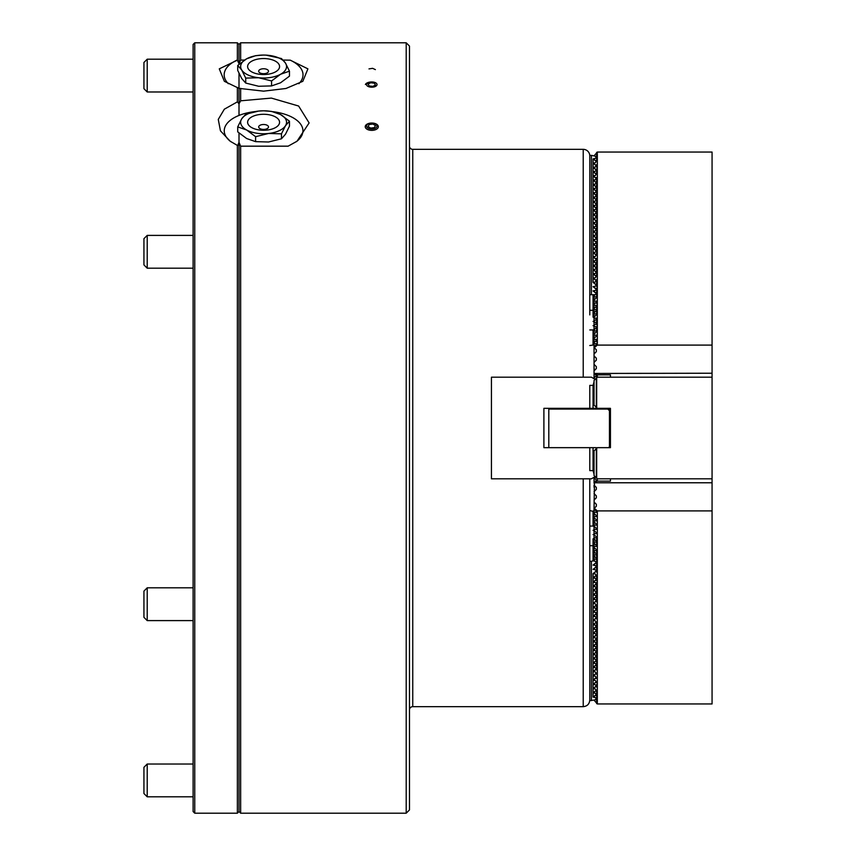 <?xml version="1.0" encoding="UTF-8"?>
<svg xmlns="http://www.w3.org/2000/svg" width="856" height="856" viewBox="0 0 856 856"><rect width="100%" height="100%" fill="white"/><g stroke="black" fill="none" stroke-linecap="round" stroke-linejoin="round"><path stroke-width="1.28" d="M406.204 42.8L240.643 42.8L239.006 44.437L237.369 42.8L237.369 60.166L219.275 68.855L224.358 81.309L239.006 88.371L239.006 73.391L239.006 103.801L240.643 100.815L271.352 98.087L298.626 106.026L309.123 122.932L297 141.24L288.119 146.173L240.643 146.173L240.643 813.2L406.204 813.2L406.204 42.8L409.478 46.074L409.478 809.926L406.204 813.2M244.581 60.038L240.643 60.102L239.006 63.772L237.369 60.166M240.643 146.173L239.006 142.353L237.636 145.574L230.189 141.24L220.452 130.85L218.269 119.412L224.336 109.194L237.369 101.875L239.006 103.801L239.006 115.432L239.006 88.371L263.594 91.153L285.979 88.478L302.831 81.309L307.914 68.855L290.248 60.166A39.43 19.902 180 0 1 298.872 83.706M589.784 171.093L589.784 155.899A6.559 6.559 0 0 0 583.225 149.34L412.752 149.34A3.274 3.274 0 0 1 409.478 146.066M412.752 149.34L412.752 706.66A3.274 3.274 0 0 0 409.478 709.934M412.752 706.66L583.225 706.66C587.205 706.264 589.399 704.081 589.784 700.101L589.784 478.814L583.225 478.814L583.225 706.66M589.784 291.95L589.784 300.146M194.751 813.2L194.751 42.8L193.114 44.437L193.114 811.563L194.751 813.2L237.369 813.2L239.006 811.563L239.006 133.022L239.006 811.563L240.643 813.2M240.643 42.8L240.643 60.102M290.248 60.166L283.154 60.048M240.643 88.329L240.643 100.815M239.006 44.437L239.006 63.772L239.006 44.437M230.917 141.743A39.344 19.667 180 0 1 239.006 115.432L239.006 103.801L239.006 115.432A39.344 19.667 180 0 1 255.345 111.558M589.784 614.865L589.784 634.531M589.784 155.899L589.784 314.901M272.936 111.687A39.344 19.667 180 0 1 296.283 141.732M237.369 145.402L237.369 813.2M237.369 87.398L237.369 101.875M194.751 42.8L237.369 42.8M228.306 83.706A39.43 19.902 180 0 1 236.93 60.166M593.058 470.618L593.058 447.667L596.343 447.667L596.343 448.651L597.327 447.667L610.435 447.667L610.435 408.333L597.327 408.333L596.343 407.349L596.343 408.333L543.892 408.333L543.892 447.667L589.784 447.667L589.784 470.618L593.058 470.618L594.043 474.138M594.043 381.862L593.058 385.382L593.058 408.333M593.058 385.382L589.784 385.382L589.784 408.333M595.166 379.347L591.421 377.186L491.44 377.186L491.44 478.814L591.421 478.814L595.166 476.653M594.642 476.129L594.856 476.835M594.856 379.165L594.642 379.871M593.058 447.667L589.784 447.667M548.803 447.667L548.803 408.333M548.803 409.072L607.813 409.072L609.451 410.709L609.451 446.757L608.541 447.667M609.451 410.709L609.451 408.333M607.813 409.072L607.813 408.333M596.343 378.159L596.343 407.349L594.043 405.049L594.043 380.46L597.327 377.186L712.064 377.186L712.064 478.814L597.327 478.814L594.043 475.54L594.043 450.952L596.343 448.651L596.343 477.841M596.675 374.543L596.675 407.681M596.675 448.319L596.675 478.162M147.211 620.6L143.936 617.326L143.936 591.1L147.211 587.815L147.211 620.6L193.114 620.6M147.211 796.808L143.936 793.533L143.936 767.308L147.211 764.023L147.211 796.808L193.114 796.808M147.211 91.977L143.936 88.692L143.936 62.467L147.211 59.192L147.211 91.977L193.114 91.977M147.211 268.185L143.936 264.9L143.936 238.674L147.211 235.4L147.211 268.185L193.114 268.185M368.23 123.906A5.243 2.932 0 0 0 367.909 128.058A5.243 2.932 0 0 0 375.324 128.229A5.243 2.932 0 0 0 375.645 124.088A5.243 2.932 0 0 0 368.23 123.906M376.212 129.395A6.559 3.67 180 0 1 369.139 130.059A6.559 3.67 180 0 1 365.223 126.699A6.559 3.67 180 0 1 367.342 124.002A6.559 3.67 180 0 1 374.414 123.339A6.559 3.67 180 0 1 378.331 126.699A6.559 3.67 180 0 1 376.212 129.395M368.08 126.528L370.637 128.09L374.34 127.63L375.474 125.607L372.916 124.056L369.214 124.516L368.08 126.528M375.388 69.614L372.595 68.33L368.99 68.897M376.886 85.172A5.243 2.622 0 0 0 371.782 81.951A5.243 2.622 0 0 0 366.668 83.963A5.243 2.622 0 0 0 370.573 87.119A5.243 2.622 0 0 0 376.886 85.172M365.394 84.477A6.559 3.274 180 0 1 371.782 81.951M374.372 83.193L370.691 82.754L368.091 84.134L369.182 85.953L372.863 86.381L375.463 85.012L374.372 83.193M262.107 129.299A4.922 2.461 180 0 1 258.673 126.956A4.922 2.461 180 0 1 258.908 126.207A4.922 2.461 180 0 1 265.082 124.612A4.922 2.461 180 0 1 268.506 126.956A4.922 2.461 180 0 1 268.281 127.694A4.922 2.461 180 0 1 262.107 129.299M258.769 129.887A15.975 7.993 180 0 1 251.803 127.662A15.975 7.993 180 0 1 250.123 117.978A15.975 7.993 180 0 1 268.41 114.651A15.975 7.993 180 0 1 275.386 127.662A15.975 7.993 180 0 1 258.769 129.887M263.841 110.799L271.587 111.419L280.533 114.533L289.467 121.188L285.476 125.736L281.474 133.825L268.538 133.483L255.602 136.682L246.656 130.016L237.722 126.902L241.713 118.813L245.715 114.265L258.651 111.066L263.306 110.799M237.722 126.902L237.722 131.867L246.656 138.533L255.602 141.647L268.538 142L281.474 138.79L285.476 134.253L289.467 126.164L289.467 121.188M281.474 138.79L281.474 133.825M255.602 141.647L255.602 136.682M241.713 118.813A22.951 11.47 180 0 1 258.651 111.066A22.951 11.47 0 0 1 280.533 114.533A22.951 11.47 0 0 1 285.476 125.736A22.951 11.47 0 0 1 268.538 133.483A22.951 11.47 0 0 1 246.656 130.016A22.951 11.47 0 0 1 241.713 118.813M594.492 485.587L594.385 482.656M594.043 700.101L597.327 703.953L597.327 510.904L594.043 508.057L594.385 486.914M594.043 508.057L594.043 509.042L596.343 511.342L596.343 512.316L594.043 512.316L594.043 513.3L596.343 515.601L596.343 516.575L594.043 516.575L594.043 517.559L596.343 519.86L596.343 520.833L594.043 520.833L594.043 521.818L596.343 524.118L596.343 525.092L594.043 525.092L594.043 526.076L596.343 528.377L596.343 529.35L594.043 529.35L594.043 530.335L596.343 532.635L596.343 533.609L594.043 533.609L594.043 534.593L596.343 536.894L596.343 537.868L594.043 537.868L594.043 538.852L596.343 541.153L596.343 542.126L594.043 542.126L594.043 543.111L596.343 545.411L596.343 546.385L594.043 546.385L594.043 547.369L596.343 549.67L596.343 550.643L594.043 550.643L594.043 551.628L596.343 553.928L596.343 554.902L594.043 554.902L594.043 555.886L596.343 558.187L596.343 559.161L594.043 559.161L594.043 560.145L596.343 562.446L596.343 563.419L595.166 563.419M594.043 477.295L596.343 480.355L596.343 481.329L594.043 481.329L594.043 482.313M594.043 512.316L594.043 509.042M594.043 481.329L594.043 478.055M594.043 516.575L594.043 513.3M594.043 485.587L594.043 486.572M594.043 520.833L594.043 517.559M594.043 525.092L594.043 521.818M594.043 529.35L594.043 526.076M594.043 533.609L594.043 530.335M594.043 537.868L594.043 534.593M594.043 542.126L594.043 538.852M594.043 546.385L594.043 543.111M594.043 550.643L594.043 547.369M594.043 554.902L594.043 551.628M594.043 559.161L594.043 555.886M594.043 564.307L596.343 566.704L596.343 567.678L595.166 567.678M594.043 568.566L596.343 570.963L596.343 571.936L595.166 571.936M594.043 572.825L596.343 575.221L596.343 576.195L595.166 576.195M594.043 577.083L596.343 579.48L596.343 580.454L595.166 580.454M594.043 581.342L596.343 583.738L596.343 584.712L595.166 584.712M594.043 585.6L596.343 587.997L596.343 588.971L595.166 588.971M594.043 589.859L596.343 592.256L596.343 593.229L595.166 593.229M594.043 594.118L596.343 596.514L596.343 597.488L595.166 597.488M594.043 598.376L596.343 600.773L596.343 601.747L595.166 601.747M594.043 602.635L596.343 605.032L596.343 606.005L595.166 606.005M594.043 606.893L596.343 609.29L596.343 610.264L595.166 610.264M594.043 611.152L596.343 613.549L596.343 614.522L595.166 614.522M594.043 615.41L596.343 617.807L596.343 618.781L595.166 618.781M594.043 619.669L596.343 622.066L596.343 623.04L595.166 623.04M594.043 623.928L596.343 626.325L596.343 627.298L595.166 627.298M594.043 628.186L596.343 630.583L596.343 631.557L595.166 631.557M594.043 632.445L596.343 634.842L596.343 635.815L595.166 635.815M594.043 636.703L596.343 639.1L596.343 640.074L595.166 640.074M594.043 640.962L596.343 643.359L596.343 644.333L595.166 644.333M594.043 645.221L596.343 647.618L596.343 648.591L595.166 648.591M594.043 649.479L596.343 651.876L596.343 652.85L595.166 652.85M594.043 653.738L596.343 656.135L596.343 657.108L595.166 657.108M594.043 657.997L596.343 660.393L596.343 661.367L595.166 661.367M594.043 662.255L596.343 664.652L596.343 665.626L595.166 665.626M594.043 666.514L596.343 668.911L596.343 669.884L595.166 669.884M594.043 670.772L596.343 673.169L596.343 674.143L595.166 674.143M594.043 675.031L596.343 677.428L596.343 678.401L595.166 678.401M594.043 679.29L596.343 681.686L596.343 682.66L595.166 682.66M594.043 683.548L596.343 685.945L596.343 686.919L595.166 686.919M594.043 687.807L596.343 690.203L596.343 691.177L595.166 691.177M594.043 692.065L596.343 694.462L596.343 695.436L595.166 695.436M594.043 696.324L596.343 698.721L596.343 699.694L595.166 699.694M595.583 477.07L594.438 477.07M596.343 480.355L596.343 481.329L596.343 480.355M597.327 478.814L597.327 481.136L594.043 482.987M610.435 481.136L610.435 478.814L610.435 481.136L597.327 481.136M594.043 487.246L595.102 486.197M596.343 511.342L596.343 512.316L596.343 511.342M596.343 515.601L596.343 516.575L596.343 515.601M596.343 519.86L596.343 520.833L596.343 519.86M596.343 524.118L596.343 525.092L596.343 524.118M596.343 528.377L596.343 529.35L596.343 528.377M596.343 532.635L596.343 533.609L596.343 532.635M596.343 536.894L596.343 537.868L596.343 536.894M596.343 541.153L596.343 542.126L596.343 541.153M596.343 545.411L596.343 546.385L596.343 545.411M596.343 549.67L596.343 550.643L596.343 549.67M596.343 553.928L596.343 554.902L596.343 553.928M596.343 558.187L596.343 559.161L596.343 558.187M596.343 562.446L596.343 563.419L596.343 562.446L593.058 565.078L595.166 565.527M596.343 566.693L596.343 567.678L596.343 566.704L593.058 569.336L595.166 569.786M596.343 570.963L596.343 571.936L596.343 570.963L593.058 573.595L595.166 574.044M596.343 575.221L596.343 576.195L596.343 575.221L593.058 577.853L595.166 578.303M596.343 579.48L596.343 580.454L596.343 579.48L593.058 582.112L595.166 582.562M596.343 583.738L596.343 584.712L596.343 583.738L593.058 586.371L595.166 586.82M596.343 587.986L596.343 588.971L596.343 587.997L593.058 590.629L595.166 591.079M596.343 592.256L596.343 593.229L596.343 592.256L593.058 594.888L595.166 595.337M596.343 596.514L596.343 597.488L596.343 596.514L593.058 599.147L595.166 599.596M596.343 600.773L596.343 601.747L596.343 600.773L593.058 603.405L595.166 603.855M596.343 605.032L596.343 606.005L596.343 605.032L593.058 607.664L595.166 608.113M596.343 609.279L596.343 610.264L596.343 609.29L593.058 611.922L595.166 612.372M596.343 613.549L596.343 614.522L596.343 613.549L593.058 616.181L595.166 616.63M596.343 617.807L596.343 618.781L596.343 617.807L593.058 620.44L595.166 620.889M596.343 622.066L596.343 623.04L596.343 622.066L593.058 624.698L595.166 625.148M596.343 626.325L596.343 627.298L596.343 626.325L593.058 628.957L595.166 629.406M596.343 630.572L596.343 631.557L596.343 630.583L593.058 633.215L595.166 633.665M596.343 634.842L596.343 635.815L596.343 634.842L593.058 637.474L595.166 637.923M596.343 639.1L596.343 640.074L596.343 639.1L593.058 641.733L595.166 642.182M596.343 643.359L596.343 644.333L596.343 643.359L593.058 645.991L595.166 646.441M596.343 647.618L596.343 648.591L596.343 647.618L593.058 650.25L595.166 650.699M596.343 651.876L596.343 652.85L596.343 651.876L593.058 654.508L595.166 654.958M596.343 656.135L596.343 657.108L596.343 656.135L593.058 658.767L595.166 659.216M596.343 660.393L596.343 661.367L596.343 660.393L593.058 663.025L595.166 663.475M596.343 664.652L596.343 665.626L596.343 664.652L593.058 667.284L595.166 667.733M596.343 668.911L596.343 669.884L596.343 668.911L593.058 671.543L595.166 671.992M596.343 673.169L596.343 674.143L596.343 673.169L593.058 675.801L595.166 676.251M596.343 677.428L596.343 678.401L596.343 677.428L593.058 680.06L595.166 680.509M596.343 681.686L596.343 682.66L596.343 681.686L593.058 684.318L595.166 684.768M596.343 685.945L596.343 686.919L596.343 685.945L593.058 688.577L595.166 689.027M596.343 690.203L596.343 691.177L596.343 690.203L593.058 692.836L595.166 693.285M596.343 694.462L596.343 695.436L596.343 694.462L593.058 697.094L595.166 697.544M596.343 698.721L596.343 699.694L596.343 698.721L594.856 699.941L589.763 700.625M597.327 510.904L712.064 510.904L712.064 703.953L597.327 703.953M712.064 510.904L712.064 478.814M594.043 483.201L594.481 482.549M594.481 482.773L712.064 482.773M596.675 703.632L596.675 690.856M594.513 508.057L596.343 506.238L596.343 504.312L594.043 502.023M596.343 506.238L596.343 504.312L596.343 506.238M594.043 500.075L596.343 497.796L596.343 495.87L594.043 493.591M596.343 497.796L596.343 495.87L596.343 497.796M594.043 491.644L596.343 489.365L596.343 487.428L594.043 485.149M596.343 489.365L596.343 487.428L596.343 489.365M594.043 378.705L594.043 295.855L596.343 293.555L596.343 292.581L596.343 293.555L596.343 292.581L595.166 292.581M594.043 291.693L596.343 289.307M594.043 287.434L596.343 285.037L596.343 284.064L596.343 285.037L596.343 284.064L595.166 284.064M594.043 283.175L596.343 280.779L596.343 279.805L596.343 280.779L596.343 279.805L595.166 279.805M594.043 278.917L596.343 276.52L596.343 275.546L596.343 276.52L596.343 275.546L595.166 275.546M594.043 274.658L596.343 272.262L596.343 271.288L596.343 272.262L596.343 271.288L595.166 271.288M594.043 270.4L596.343 268.014M594.043 266.141L596.343 263.744L596.343 262.771L596.343 263.744L596.343 262.771L595.166 262.771M594.043 261.882L596.343 259.486L596.343 258.512L596.343 259.486L596.343 258.512L595.166 258.512M594.043 257.624L596.343 255.227L596.343 254.253L596.343 255.227L596.343 254.253L595.166 254.253M594.043 253.365L596.343 250.969L596.343 249.995L596.343 250.969L596.343 249.995L595.166 249.995M594.043 249.107L596.343 246.721M594.043 244.848L596.343 242.451L596.343 241.478L596.343 242.451L596.343 241.478L595.166 241.478M594.043 240.59L596.343 238.193L596.343 237.219L596.343 238.193L596.343 237.219L595.166 237.219M594.043 236.331L596.343 233.934L596.343 232.96L596.343 233.934L596.343 232.96L595.166 232.96M594.043 232.072L596.343 229.676L596.343 228.702L596.343 229.676L596.343 228.702L595.166 228.702M594.043 227.814L596.343 225.428M594.043 223.555L596.343 221.158L596.343 220.185L596.343 221.158L596.343 220.185L595.166 220.185M594.043 219.297L596.343 216.9L596.343 215.926L596.343 216.9L596.343 215.926L595.166 215.926M594.043 215.038L596.343 212.641L596.343 211.667L596.343 212.641L596.343 211.667L595.166 211.667M594.043 210.779L596.343 208.383L596.343 207.409L596.343 208.383L596.343 207.409L595.166 207.409M594.043 206.521L596.343 204.124L596.343 203.15L596.343 204.124L596.343 203.15L595.166 203.15M594.043 202.262L596.343 199.865L596.343 198.892L596.343 199.865L596.343 198.892L595.166 198.892M594.043 198.004L596.343 195.607L596.343 194.633L596.343 195.607L596.343 194.633L595.166 194.633M594.043 193.745L596.343 191.348L596.343 190.374L596.343 191.348L596.343 190.374L595.166 190.374M594.043 189.486L596.343 187.09L596.343 186.116L596.343 187.09L596.343 186.116L595.166 186.116M594.043 185.228L596.343 182.831L596.343 181.857L596.343 182.831L596.343 181.857L595.166 181.857M594.043 180.969L596.343 178.572L596.343 177.599L596.343 178.572L596.343 177.599L595.166 177.599M594.043 176.711L596.343 174.314L596.343 173.34L596.343 174.314L596.343 173.34L595.166 173.34M594.043 172.452L596.343 170.055L596.343 169.081L596.343 170.055L596.343 169.081L595.166 169.081M594.043 168.193L596.343 165.797L596.343 164.823L596.343 165.797L596.343 164.823L595.166 164.823M594.043 163.935L596.343 161.538L596.343 160.564L596.343 161.538L596.343 160.564L595.166 160.564M594.043 159.676L596.343 157.279L596.343 156.306L596.343 157.279L596.343 156.306L595.166 156.306M594.043 347.943L597.327 345.096L597.327 152.047L594.043 155.899M597.327 345.096L712.064 345.096L712.064 152.047L597.327 152.047M595.166 224.443L596.343 224.443L596.343 225.417L596.343 224.443L596.343 225.417L593.058 222.785L593.058 218.526L596.343 221.158M595.166 245.736L596.343 245.736L596.343 246.71L596.343 245.736L596.343 246.71L593.058 244.078L593.058 239.819L596.343 242.462M595.166 267.029L596.343 267.029L596.343 268.003L596.343 267.029L596.343 268.003L593.058 265.371L593.058 261.112L596.343 263.755M595.166 288.322L596.343 288.322L596.343 289.296L596.343 288.322L596.343 289.296L593.058 286.664L595.166 286.214M594.043 296.839L596.343 296.839L596.343 297.813L594.043 300.114M596.343 296.839L596.343 297.813L596.343 296.839M594.043 301.098L596.343 301.098L596.343 302.072L594.043 304.372M596.343 301.098L596.343 302.072L596.343 301.098M594.043 305.357L596.343 305.357L596.343 306.33L594.043 308.631M596.343 305.357L596.343 306.33L596.343 305.357M594.043 309.615L596.343 309.615L596.343 310.589L594.043 312.889M596.343 309.615L596.343 310.589L596.343 309.615M594.043 313.874L596.343 313.874L596.343 314.848L594.043 317.148M596.343 313.874L596.343 314.848L596.343 313.874M594.043 318.132L596.343 318.132L596.343 319.106L594.043 321.407M596.343 318.132L596.343 319.106L596.343 318.132M594.043 322.391L596.343 322.391L596.343 323.365L594.043 325.665M596.343 322.391L596.343 323.365L596.343 322.391M594.043 326.65L596.343 326.65L596.343 327.623L594.043 329.924M596.343 326.65L596.343 327.623L596.343 326.65M594.043 330.908L596.343 330.908L596.343 331.882L594.043 334.182M596.343 330.908L596.343 331.882L596.343 330.908M594.043 335.167L596.343 335.167L596.343 336.14L594.043 338.441M596.343 335.167L596.343 336.14L596.343 335.167M594.043 339.425L596.343 339.425L596.343 340.399L594.043 342.7M596.343 339.425L596.343 340.399L596.343 339.425M594.043 343.684L596.343 343.684L596.343 344.658L594.043 346.958M596.343 343.684L596.343 344.658L596.343 343.684M594.043 373.013L597.327 374.864L610.435 374.864L610.435 377.186L610.435 374.864M595.102 369.803L594.043 368.754M597.327 377.186L597.327 374.864M594.043 374.671L596.343 374.671L596.343 375.645L594.043 377.945M596.343 374.671L596.343 375.645L596.343 374.671M594.438 378.93L595.583 378.93M712.064 377.186L712.064 345.096M594.481 373.451L712.064 373.227M596.675 167.294L596.675 165.144M596.675 160.885L596.675 152.368M594.043 353.977L596.343 351.688L596.343 349.762L594.513 347.943M596.343 351.688L596.343 349.762L596.343 351.688M594.043 362.409L596.343 360.13L596.343 358.204L594.043 355.925M596.343 360.13L596.343 358.204L596.343 360.13M594.043 370.851L596.343 368.572L596.343 366.635L594.043 364.356M596.343 368.572L596.343 366.635L596.343 368.572M591.421 700.625L591.421 561.29L593.058 560.819L593.058 545.721L594.043 546.214M589.784 545.721L593.058 545.721L593.058 543.089L594.043 542.597M591.421 561.29L589.784 561.29M594.043 511.728L589.784 510.476M593.058 560.819L595.166 561.269M589.784 526.055L593.058 526.055L593.058 510.957M594.043 535.064L593.058 534.572L594.043 534.08M594.043 530.806L593.058 530.313L594.043 529.821M594.043 526.547L593.058 526.055M594.043 543.581L593.058 543.089L593.058 538.831L594.043 538.338M594.043 539.323L593.058 538.831M593.058 697.094L593.058 573.595M595.166 281.956L593.058 282.405L596.343 285.048M595.166 277.697L593.058 278.147L596.343 280.789M595.166 273.439L593.058 273.888L596.343 276.531M595.166 269.18L593.058 269.629L596.343 272.272M595.166 256.404L593.058 256.854L596.343 259.496M595.166 252.146L593.058 252.595L596.343 255.238M595.166 247.887L593.058 248.336L596.343 250.979M595.166 235.111L593.058 235.561L596.343 238.203M595.166 230.853L593.058 231.302L596.343 233.945M595.166 226.594L593.058 227.043L596.343 229.686M595.166 213.818L593.058 214.268L596.343 216.9M595.166 209.56L593.058 210.009L596.343 212.641M595.166 205.301L593.058 205.75L596.343 208.383M595.166 196.784L593.058 197.233L596.343 199.865M595.166 192.525L593.058 192.975L596.343 195.607M595.166 188.267L593.058 188.716L596.343 191.348M595.166 184.008L593.058 184.457L596.343 187.09M595.166 175.491L593.058 175.94L596.343 178.572M595.166 171.232L593.058 171.681L596.343 174.314M595.166 166.974L593.058 167.423L596.343 170.055M595.166 162.715L593.058 163.164L596.343 165.797M595.166 290.473L593.058 290.922L596.343 293.565M589.784 345.524L593.058 345.043L593.058 329.945L594.043 329.453M589.784 329.945L593.058 329.945M595.166 294.731L591.421 294.71L591.421 155.375L594.856 156.06L596.343 157.279M591.421 294.71L589.784 294.71M589.763 155.375L591.421 155.375M593.058 345.043L594.043 344.273M595.166 264.921L593.058 265.371L593.058 282.405M595.166 260.663L593.058 261.112L593.058 244.078L595.166 243.628M595.166 239.37L593.058 239.819L593.058 222.785L595.166 222.335M595.166 218.077L593.058 218.526L593.058 201.492L596.343 204.081M595.166 201.042L593.058 201.492L593.058 180.199L596.343 182.788M595.166 179.749L593.058 180.199L593.058 158.906L596.343 161.495M595.166 158.456L593.058 158.906M589.784 310.279L593.058 310.279L593.058 295.181M594.043 321.92L593.058 321.428L594.043 320.936M594.043 317.662L593.058 317.169L594.043 316.677M594.043 313.403L593.058 312.911L594.043 312.419M594.043 326.179L593.058 325.687L594.043 325.194M594.043 309.786L593.058 310.279L593.058 317.169M262.107 68.876A4.922 2.461 180 0 1 268.281 70.481A4.922 2.461 180 0 1 268.506 71.219A4.922 2.461 180 0 1 265.082 73.562A4.922 2.461 180 0 1 258.908 71.968A4.922 2.461 180 0 1 258.673 71.219A4.922 2.461 180 0 1 262.107 68.876M258.769 58.925A15.975 7.993 180 0 1 277.066 62.242A15.975 7.993 180 0 1 275.386 71.936A15.975 7.993 180 0 1 268.41 74.162A15.975 7.993 180 0 1 251.803 71.936A15.975 7.993 180 0 1 258.769 58.925M237.722 65.463L237.722 70.427L241.713 78.517L245.715 83.064L258.651 86.263L271.587 85.91L280.533 82.797L289.467 76.141L289.467 71.166L280.533 74.279L271.587 80.946L258.651 77.746L245.715 78.099L241.713 69.999L237.722 65.463L246.656 58.797L255.602 55.683L262.995 55.073M271.587 85.91L271.587 80.946M245.715 83.064L245.715 78.099M266.098 55.137L281.474 58.54L285.476 63.077L289.467 71.166M285.476 63.077A22.951 11.47 180 0 1 280.533 74.279A22.951 11.47 0 0 1 258.651 77.746A22.951 11.47 0 0 1 241.713 69.999A22.951 11.47 0 0 1 246.656 58.797A22.951 11.47 0 0 1 268.538 55.34A22.951 11.47 0 0 1 285.476 63.077M583.225 149.34L583.225 377.186M609.451 411.608L610.435 411.608M609.451 444.392L610.435 444.392M147.211 587.815L193.114 587.815L147.211 587.815M147.211 764.023L193.114 764.023M147.211 235.4L193.114 235.4L147.211 235.4L143.936 238.674M147.211 59.192L193.114 59.192M596.675 686.598L596.675 684.447M596.675 669.563L596.675 654.637M596.675 656.787L596.675 637.602M596.675 622.719L596.675 633.344M596.675 612.051L596.675 616.309M596.675 609.943L596.675 605.684M596.675 601.426L596.675 586.499M596.675 588.65L596.675 582.24M596.675 575.874L596.675 577.982M596.675 550.322L596.675 552.43M596.675 571.615L596.675 554.581M596.675 546.064L596.675 537.547M596.675 184.329L596.675 177.92M596.675 173.661L596.675 169.402M596.675 192.846L596.675 182.178M596.675 209.881L596.675 190.695M596.675 214.139L596.675 207.73M596.675 218.398L596.675 211.988M596.675 226.915L596.675 220.506M596.675 235.432L596.675 224.764M596.675 239.691L596.675 233.281M596.675 254.574L596.675 241.799M596.675 260.984L596.675 273.76M596.675 305.678L596.675 314.195M596.675 286.535L596.675 280.126M596.675 275.867L596.675 271.609M596.675 318.453L596.675 324.863M596.675 326.971L596.675 331.229M596.675 303.57L596.675 301.419M596.675 297.16L596.675 288.643M596.675 341.897L596.675 339.746"/></g></svg>

